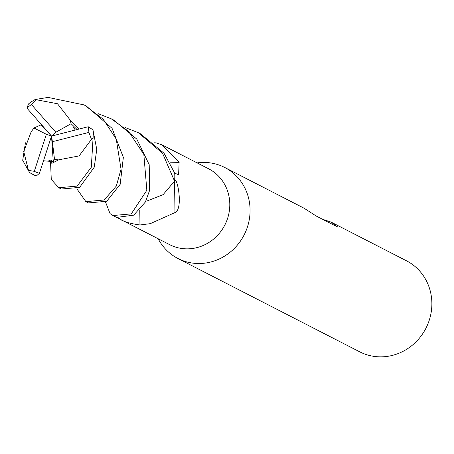 <?xml version="1.0" encoding="UTF-8"?>
<svg xmlns="http://www.w3.org/2000/svg" width="454" height="454" viewBox="0 0 454 454"><rect width="100%" height="100%" fill="white"/><g stroke="black" fill="none" stroke-linecap="round" stroke-linejoin="round"><path stroke-width="0.68" d="M114.47 216.32A42.642 40.094 -62.8 0 0 114.697 216.433L169.683 244.666A42.642 40.094 -62.8 0 0 196.957 247.617A42.642 40.094 -62.8 0 0 229.321 211.082A42.642 40.094 -62.8 0 0 208.636 168.803L162.322 145.025L179.126 162.401L178.604 174.716L174.688 173.19A42.642 40.094 -62.8 0 1 174.671 179.846A5.766 5.42 117.2 0 1 174.671 179.846C178.047 179.199 183.019 209.731 174.972 212.586L150.291 223.657L139.957 224.974C129.878 223.55 123.085 221.512 119.578 218.862L116.604 217.347A42.642 40.094 -62.8 0 1 114.697 216.433A42.636 40.094 -62.8 0 0 116.712 217.398L133.726 215.162L145.371 202.019L149.655 190.249L149.201 164.66L136.779 139.083L113.75 120.089L111.332 118.846L128.556 131.348L143.827 154.377L146.841 190.254L131.268 213.891L112.95 215.537L110.044 213.601L105.51 201.985M158.174 238.759A51.166 48.113 -62.8 0 0 177.94 258.496A51.166 48.113 -62.8 0 0 210.667 262.032A51.166 48.113 -62.8 0 0 249.507 218.187A51.166 48.113 -62.8 0 0 224.679 167.452A51.166 48.113 -62.8 0 0 197.127 162.895M177.94 258.496L359.733 351.833A51.166 48.113 -62.8 0 0 392.466 355.374A51.166 48.113 -62.8 0 0 431.3 311.523A51.166 48.113 -62.8 0 0 406.478 260.795L331.114 222.102L337.793 227.102L316.103 215.968L304.174 208.267L224.679 167.452M169.898 162.157A721.537 369.176 157 0 0 179.126 162.401M154.037 142.794L156.17 142.862L162.322 145.025M145.825 201.139A35.253 33.148 -62.8 0 0 146.954 201.008L145.83 201.122M174.495 181.231A734.765 41.337 -87.3 0 1 174.972 212.586M139.781 210.106A721.537 40.593 -87.3 0 1 139.957 224.974M322.51 219.254L331.114 222.102M43.544 160.761L53.271 161.652L54.469 159.053L58.362 159.927L51.892 163.344L58.827 159.791L79.115 155.915L91.487 139.299L93.081 137.857L91.305 167.248L77.129 186.095L58.799 187.74L61.318 189.029L79.632 187.383L94.256 167.197L96.764 149.406L92.951 129.81L88.224 126.728L51.535 136.075L52.397 141.693L88.888 132.415A39.231 36.888 -62.8 0 0 88.224 126.728M93.081 137.857A42.642 40.094 -62.8 0 0 92.951 129.81M58.799 187.74L51.274 179.449L50.542 162.186M69.893 119.674L57.505 103.745L35.117 99.517L48.056 97.411L84.291 104.959L103.257 119.266L116.241 139.117L121.042 169.223L116.315 186.078L104.187 199.987L85.874 201.638L76.913 188.875M85.874 201.638L88.382 202.927L106.707 201.281L120.162 184.341L123.357 157.373L112.07 128.34L86.249 105.964M35.117 99.522A42.642 40.094 -62.8 0 0 28.443 104.006L26.962 108.183L51.535 136.075L55.842 132.25L31.417 104.499A39.231 36.888 -62.8 0 0 26.962 108.183M31.281 131.529L23.727 151.517L28.489 170.409L29.51 172.446A42.642 40.094 -62.8 0 0 33.097 174.54L36.314 176.004L39.419 173.32L51.535 136.075L46.37 134.288L34.305 171.317A39.231 36.888 -62.8 0 0 39.419 173.32M33.097 174.54A42.642 40.094 -62.8 0 0 36.314 176.004M29.516 172.446L22.7 160.302L25.447 142.783M125.457 127.648L138.328 132.704L162.566 153.299L174.552 181.118A42.636 40.094 -62.8 0 0 174.677 173.059L164.03 153.253L140.513 133.828M77.123 129.515L71.091 123.709L70.217 120.021L79.047 129.021M70.217 120.021L69.672 119.453M98.376 113.744L111.332 118.846M41.462 124.674L33.936 127.977L31.19 131.847M51.608 163.196L49.844 160.131M58.362 159.927L58.929 159.763M50.093 160.183L50.502 161.664M174.552 181.118L163.094 194.664L146.954 201.008M71.091 123.709L55.842 132.25M34.305 171.317L28.489 170.409M88.888 132.415L91.487 139.299M41.098 125.049L51.535 136.075L53.271 161.652M33.936 127.977L46.37 134.288M52.397 141.693L54.469 159.053M31.417 104.499L36.695 99.579M119.567 218.238A715.952 40.281 -87.3 0 1 119.578 218.862M114.697 216.433L112.95 215.537M73.162 127.08L75.319 129.98M48.345 159.967L50.053 160.824M50.769 162.498L51.177 164.064M51.512 160.637L51.109 162.106M86.748 106.225L84.291 104.959M140.808 133.981L138.328 132.704"/></g></svg>
